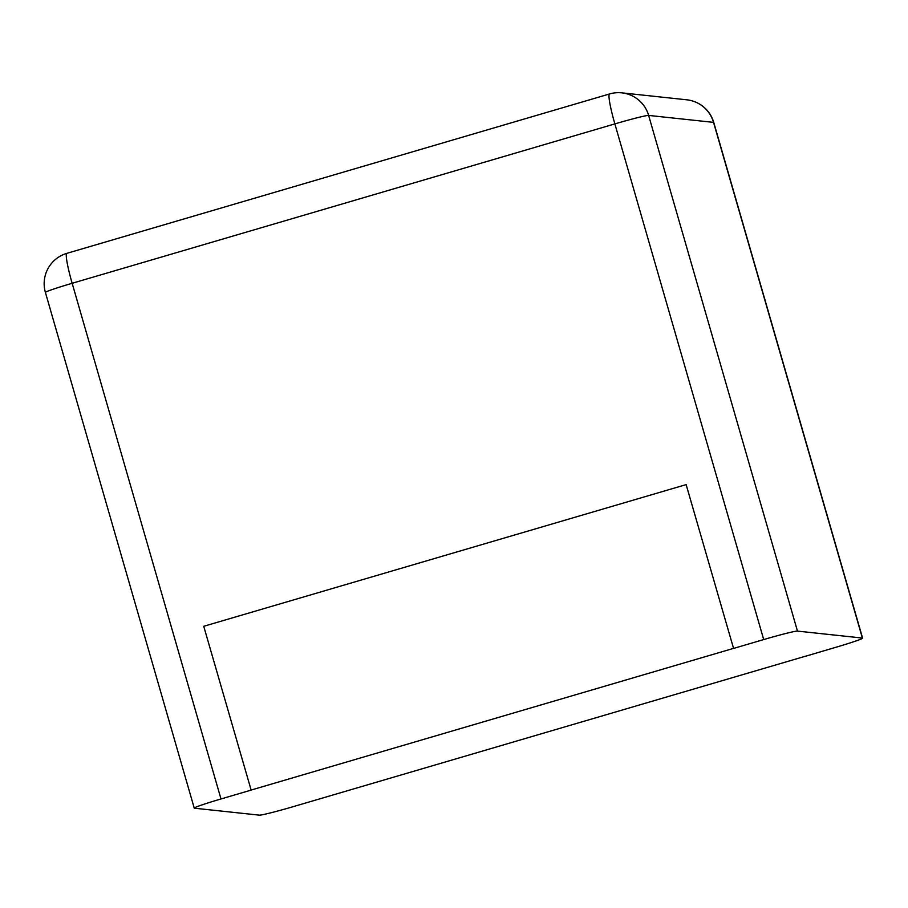 <?xml version="1.0" encoding="UTF-8"?>
<svg xmlns="http://www.w3.org/2000/svg" width="908" height="908" viewBox="0 0 908 908"><rect width="100%" height="100%" fill="white"/><g stroke="black" fill="none" stroke-linecap="round" stroke-linejoin="round"><path stroke-width="1.36" d="M805.839 656.155L835.848 647.29A31.598 1.373 163.9 0 0 862.6 638.142A31.598 1.373 163.9 0 0 862.384 638.052L797.474 631.105A31.598 1.373 -16.1 0 0 763.707 639.572L733.562 648.425L686.142 484.611L203.732 626.293L251.153 790.108L220.996 798.961A31.598 1.373 163.9 0 0 194.244 808.109A31.598 1.373 163.9 0 0 194.46 808.199L259.37 815.146A31.598 1.373 -16.1 0 0 293.136 806.679L805.827 656.109M686.142 484.611L733.562 648.425M733.414 648.414L251.005 790.096M763.707 639.572L614.864 123.897L72.152 283.285A31.598 3.36 -106.4 0 1 66.863 253.343A31.598 31.598 0 0 0 45.4 292.433A31.598 1.373 163.9 0 1 72.152 283.285L220.996 798.961M797.474 631.105L648.63 115.418A31.598 1.373 163.9 0 0 614.864 123.897A31.598 3.36 -106.4 0 1 609.563 93.955L66.863 253.343M862.6 638.142L713.756 122.455A31.598 1.373 163.9 0 0 713.54 122.364L648.63 115.418A31.598 31.394 -83.9 0 0 621.832 92.854A31.598 31.598 0 0 0 609.563 93.955M862.384 638.052L713.54 122.364A31.598 31.394 -83.9 0 0 686.754 99.801L621.832 92.854M194.244 808.109L45.4 292.433M713.756 122.455A31.598 31.598 0 0 0 686.754 99.801"/></g></svg>
